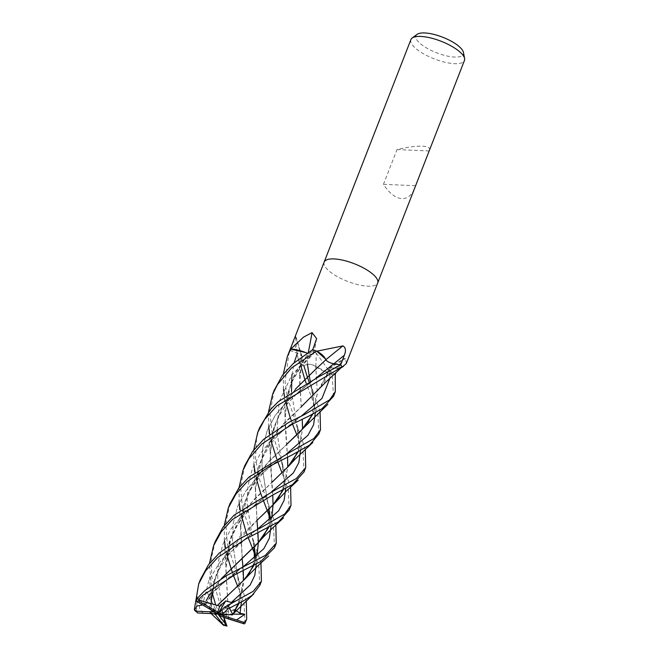 <?xml version="1.0" encoding="UTF-8"?>
<svg xmlns="http://www.w3.org/2000/svg" width="659" height="659" viewBox="0 0 659 659"><rect width="100%" height="100%" fill="white"/><g stroke="black" fill="none" stroke-linecap="round" stroke-linejoin="round"><path stroke-width="0.49" stroke-dasharray="3.29 2.47" d="M324.129 262.158A28.732 9.448 -158.7 0 0 337.77 276.846A28.732 9.448 -158.7 0 0 367.796 286.179A28.732 9.448 -158.7 0 0 377.689 282.991M346.272 363.587L345.571 358.578L343.924 358.718L339.023 365.16L336.041 372.5M335.167 374.65L329.829 370.828A6.211 2.043 21.3 0 1 328.569 368.126A6.211 2.043 21.3 0 1 330.521 367.821A21.969 7.224 -158.7 0 0 341.131 367.738M289.845 350.201L297.39 353.282A6.211 2.043 21.3 0 1 302.16 356.799A6.211 2.043 21.3 0 1 301.946 357.615A21.969 7.224 -158.7 0 0 299.046 361.544A21.969 7.224 -158.7 0 0 299.911 363.315A3.888 1.277 21.3 0 1 300.125 363.496A28.732 9.448 -158.7 0 0 303.725 365.588L307.325 364.295A6.211 2.043 21.3 0 1 315.818 366.445A21.969 7.224 -158.7 0 0 331.51 374.51A3.888 1.277 21.3 0 1 331.848 374.584A28.732 9.448 -158.7 0 0 333.289 374.674A28.732 9.448 -158.7 0 0 335.151 374.699M410.895 39.622A28.732 9.448 -158.7 0 0 424.454 54.31A28.732 9.448 -158.7 0 0 454.545 63.684A28.732 9.448 -158.7 0 0 464.438 60.496M324.146 262.117A28.732 9.448 -158.7 0 0 337.705 276.813A28.732 9.448 -158.7 0 0 367.796 286.179A28.732 9.448 -158.7 0 0 377.673 283.041M429.511 150.079C430.286 147.773 427.913 146.463 422.378 146.174C415.804 145.968 407.353 147.097 397.015 149.552L383.464 184.322C389.321 193.342 395.474 198.112 401.924 198.639C407.534 198.721 411.76 195.295 414.593 188.35M417.056 34.392A25.421 8.361 -158.7 0 0 425.912 47.588A25.421 8.361 -158.7 0 0 454.562 57.053A25.421 8.361 -158.7 0 0 463.45 52.481M312.687 349.814L313.75 353.002A6.211 2.043 21.3 0 1 313.791 353.471A6.211 2.043 21.3 0 1 308.066 353.529A486.301 311.377 114.9 0 0 308.305 352.392M287.555 457.14L284.877 415.03L290.965 382.187L308.082 353.521A21.969 7.224 -158.7 0 0 305.842 352.614M340.687 364.954L333.8 363.842A6.211 2.043 21.3 0 1 325.76 359.88M325.768 359.806A486.301 210.262 139.2 0 0 325.735 359.839L325.76 359.872A6.211 2.043 21.3 0 1 325.735 359.839A21.969 7.224 -158.7 0 0 325.431 358.891M289.82 350.242L297.357 353.323C301.048 354.995 302.572 356.428 301.937 357.631A486.301 459.397 -58.6 0 0 295.594 337.103L295.636 335.785L294.902 337.136M299.911 363.315A478.862 452.362 -58.6 0 0 299.812 362.969L297.168 355.16L295.594 337.103M300.125 363.496L299.812 362.969M315.818 366.445A486.301 29.243 -83.2 0 0 316.32 353.15C312.424 350.72 309.532 351.717 307.638 356.148L303.725 365.588M331.51 374.51A478.862 28.79 -83.2 0 0 331.518 374.279L316.32 353.15M329.92 378.217L329.937 370.828C327.597 368.883 327.803 367.887 330.546 367.821A486.301 384.634 -132.1 0 1 345.571 358.578M397.015 149.552L429.034 150.952M383.464 184.322L415.483 185.714M215.246 541.426L211.267 558.552L211.778 576.633L224.628 619.402M222.618 624.856L222.841 624.089L215.444 604.048M211.959 591.864L209.43 563.527M289.128 351.931L285.05 381.94L287.481 397.896L305.282 449.273M304.013 471.968L303.049 452.239L296.912 435.039M200.336 579.681L197.395 590.077L196.555 611.115L197.313 612.788M274.111 390.457L269.976 413.597L272.142 432.774L283.658 468.047L290.627 487.166M289.194 509.975L288.329 489.991L282.003 472.948M229.933 503.773L225.798 523.403L227.314 543.757L239.423 581.897L246.293 600.769M245.033 623.225L244.011 603.669L237.775 586.543M233.451 575.431L232.363 572.35M226.712 554.054L225.427 547.909M224.439 540.602L224.233 525.585M309.022 381.693L320.06 411.397M318.783 434.083L317.885 414.19L306.18 383.192M259.531 427.864L256.573 438.054L255.503 458.68L259.984 480.988L275.849 524.976M274.49 547.703L273.617 527.744L270.503 519.193M244.81 465.608L240.593 486.383L242.38 507.801L260.972 562.868M259.745 585.521L258.781 565.793L255.7 556.797M248.221 537.695L247.084 534.622M241.598 516.154L240.247 510.115M239.151 502.842L239.028 487.751M333.52 396.298L332.144 374.609A28.732 9.448 -158.7 0 0 333.289 374.674A28.732 9.448 -158.7 0 0 335.242 374.699M203.227 613.265L199.685 609.254L199.158 599.245L203.384 601.799L209.908 603.85L209.735 612.227L211.119 613.603L211.152 604.196L214.554 579.607L224.241 556.847L239.398 537.159L256.903 520.47M308.033 353.521C311.839 354.608 313.692 354.427 313.61 352.96L292.019 374.65L279.095 401.784L277.011 432.156L285.726 488.426L277.011 432.156L279.095 401.784L292.019 374.65L313.61 352.96L312.407 349.319M211.144 613.636L211.333 600.703M260.511 527.875L254.481 531.343L220.74 560.825L208.985 580.035L203.384 601.799L208.985 580.035L220.74 560.825L254.481 531.343L236.153 546.443L226.539 557.283L218.961 569.533L214.043 582.54L212.149 591.675L216.646 573.091L225.46 554.96L256.862 520.511M283.37 489.621L287.752 467.05M287.53 457.148L284.968 423.292L286.863 397.089L294.606 373.941L308.165 353.562M307.16 353.133L308.173 353.603M283.485 489.563L287.802 466.992M292.489 424.05L291.377 420.953M285.841 402.567L284.49 396.504M283.461 389.214L283.321 374.106M315.85 366.462C312.44 364.633 309.639 363.933 307.448 364.361L303.321 365.827M232.569 613.933L234.085 611.865M239.069 603.249L243.393 584.385L240.766 525.52L247.751 493.22L265.107 465.649L286.517 444.528M312.794 414.124L317.3 393.423L315.743 366.396M312.893 414.074L317.325 393.769L315.793 366.388M232.643 613.933L234.093 611.947M239.176 603.191L243.509 580.546M243.229 570.669L242.99 567.028M242.215 559.153L240.576 528.765L244.019 504.02L253.756 481.136L268.963 461.308L286.55 444.495M332.144 374.609L315.785 366.445M236.021 610.613L235.889 609.451L234.102 612.648M241.523 517.331C242.108 509.267 245.28 499.843 251.038 489.044C256.746 480.024 262.933 472.684 269.589 467.033L283.914 455.847L256.886 477.684L245.642 491.26L237.537 506.705L233.179 523.501L232.438 541.179L241.416 601.996L232.438 541.179L233.179 523.501L237.537 506.705L245.642 491.26L256.886 477.684L283.914 455.847L289.433 452.56M311.476 386.405L315.323 412.773L310.274 381.05L313.099 396.051L313.503 401.273L313.503 406.578L311.987 414.536M202.148 604.698L200.904 599.583L206.926 591.782L208.837 595.761M199.158 599.245L217.841 613.891L209.686 597.449L205.476 604.657L204.15 605.209L206.275 600.646M205.666 604.6C212.33 593.133 215.122 590.884 221.136 584.632C225.806 579.673 236.424 571.353 239.818 569.285L208.697 595.374L239.818 569.285L245.362 566.073M271.03 526.401L270.536 519.16L271.03 526.401M268.74 509.415L261.944 465.411L262.743 447.799L267.093 430.895L275.132 415.516L286.459 401.924L315.925 378.167L286.459 401.924L275.132 415.516L267.093 430.895L262.743 447.799L261.944 465.411L267.159 499.744L269.004 505.89M325.744 359.855L298.552 385.622L283.354 405.31L273.609 428.078L270.182 452.7L272.752 494.991L271.714 483.047M295.52 389.016L282.11 407.591L272.694 432.007L270.124 458.104L271.706 482.989M271.689 518.122L268.518 527.702M221.342 578.676L210.015 593.907M204.224 605.267L206.209 600.637M209.826 594.121L221.226 578.75M268.617 527.645L271.763 518.048M204.092 605.16L202.61 604.962M277.785 461.778L276.706 458.738M270.989 440.426L269.745 434.273M268.757 426.933L268.493 412.015M256.236 564.186L255.725 557.053M254.292 547.044L252.372 538.008L247.141 503.492L247.973 485.798L252.315 468.788L260.511 453.268L271.78 439.619L301.6 415.845M227.594 595.901L241.886 582.309L253.097 566.938L258.188 546.369L255.552 488.105L262.233 456.086L277.884 430.253L320.365 387.681L330.447 367.813M222.882 608.735L228.854 604.731M318.388 390.153L330.39 367.771M253.847 565.488L256.969 555.982M257.924 532.769L257.677 529.095M257.01 520.874L255.428 490.741L258.822 466.111L268.485 443.309L283.642 423.572L301.171 406.842M329.937 370.828L334.368 374.065M342.145 366.808L332.564 368.15L330.538 367.837M263.106 499.736L261.961 496.754M256.302 478.261L255.074 472.206M253.97 464.826L253.74 449.965M222.207 613.488L226.103 611.264L226.647 618.381M222.758 612.854L217.684 578.684L218.475 561.106L222.874 544.326L230.905 529.02L242.224 515.511L271.516 491.886M300.479 450.55L291.525 391.487M291.937 374.765L294.128 362.804M301.303 407.443L299.721 382.78L301.97 357.59M228.714 619.032L225.831 568.717L231.235 535.709L248.847 505.28L271.879 482.396M298.09 451.852L302.563 429.091M301.311 407.484L299.68 377.385L302.061 357.631M228.755 619.048L225.856 566.361L229.316 541.657L239.118 518.831L254.382 499.102L271.912 482.363M298.173 451.81L302.605 429.05M223.912 617.376L222.585 613.142L217.841 613.891L226.103 611.264M301.179 366.931L300.413 363.677L300.866 357.994L301.904 357.59M233.171 614.106L217.841 613.891L232.841 610.201M206.926 591.782L217.841 613.891L209.908 603.85M235.164 601.066L217.841 613.891M300.413 363.677A28.732 9.448 -158.7 0 0 303.84 365.646M211.654 610.267L205.476 604.657M209.735 612.227L213.5 613.702M313.75 353.002A484.975 310.529 114.9 0 0 316.188 340.209M297.39 353.282A484.975 458.145 -58.6 0 0 293.527 340.728M307.325 364.295A484.975 29.161 -83.2 0 0 307.638 356.148M329.829 370.828A484.975 383.579 -132.1 0 1 339.023 365.16M222.841 624.089A28.732 9.448 -158.7 0 0 226.77 625.07M194.413 609.105A28.732 9.448 -158.7 0 0 196.555 611.115M313.791 353.471L316.617 338.627M302.16 356.799L295.636 335.785M299.046 361.544L297.176 355.16M328.569 368.126L343.924 358.718M198.886 583.396L198.713 583.841M282.513 490.057L283.914 483.212L283.831 474.043L281.83 461.737L283.658 468.055M209.546 576.691L211.152 604.196M283.279 387.121L284.284 398.679C284.383 398.95 285.182 408.308 284.877 415.03M285.833 403.703C285.998 398.835 288.082 391.495 292.069 381.676L299.375 369.279L303.642 363.916L313.42 353.817M313.396 392.5L311.476 386.396M238.22 603.693L239.761 594.64L239.596 587.762L237.512 575.447L239.423 581.897M238.97 500.865L240.576 528.765M319.17 376.561L313.363 380.029L298.511 391.883L285.981 405.351L279.993 414.33L275.396 424.034L271.022 441.818M269.243 520.297L267.702 528.098M268.584 425.014L270.182 452.7M254.456 544.4L252.372 538.008L254.061 547.275M254.407 558.157L252.957 565.966M256.227 479.637C257.875 469.768 259.778 462.799 261.952 458.73L270.701 443.82L278.04 435.269L284.449 429.19L298.972 417.641L304.779 414.387M328.306 368.702C327.037 378.571 325.34 380.383 322.605 384.708M230.296 604.006L227.347 605.629M253.806 463.376L255.428 490.741M226.77 555.249L230.106 540.405L237.726 524.564L242.421 518.023C244.275 515.322 248.254 511.087 254.341 505.305L269.012 493.731L274.671 490.296M298.651 430.788L296.583 424.19L298.585 435.632L298.659 445.031L297.267 452.288M300.545 365.951L302.143 357.277M223.92 617.376L223.722 616.742M224.266 538.527L225.856 566.361M299.095 360.737L299.68 377.385"/><path stroke-width="0.99" d="M377.673 283.041A28.732 9.448 -158.7 0 0 377.689 282.991A28.732 9.448 -158.7 0 0 364.13 268.304A28.732 9.448 -158.7 0 0 334.047 258.929A28.732 9.448 -158.7 0 0 324.146 262.117A28.732 9.448 -158.7 0 0 324.129 262.158M283.321 374.106L287.316 356.577L290.8 349.113L305.842 352.614A21.969 7.224 -158.7 0 0 291.121 348.99A478.862 306.608 114.9 0 0 291.196 348.636L303.568 337.095L312.045 332.622L316.617 338.627L312.687 349.814A28.732 9.448 -158.7 0 1 316.954 351.173L342.935 345.893C345.711 347.507 346.173 350.646 344.311 355.308L340.687 364.954A28.732 9.448 -158.7 0 1 342.252 366.964L346.272 363.587L377.689 282.991A28.732 9.448 -158.7 0 0 364.13 268.304A28.732 9.448 -158.7 0 0 334.047 258.929A28.732 9.448 -158.7 0 0 324.146 262.117L410.895 39.622A28.732 9.448 -158.7 0 1 412.13 38.065A28.732 9.448 -158.7 0 1 420.796 36.434A28.732 9.448 -158.7 0 1 448.433 44.515A28.732 9.448 -158.7 0 1 464.587 58.511A28.732 9.448 -158.7 0 1 464.438 60.496L377.689 282.991M336.041 372.5L335.167 374.65M464.587 58.511L463.45 52.481A25.421 8.361 -158.7 0 0 449.166 40.1A25.421 8.361 -158.7 0 0 424.717 32.95A25.421 8.361 -158.7 0 0 417.056 34.392L412.13 38.065M308.305 352.392A486.301 311.377 114.9 0 0 312.045 332.622M290.916 349.031A28.732 9.448 -158.7 0 0 289.845 350.201L324.146 262.117M341.131 367.738A21.969 7.224 -158.7 0 0 341.955 367.318A21.969 7.224 -158.7 0 0 342.252 367.104A3.888 1.277 21.3 0 1 342.252 366.964M268.493 412.015L272.612 394.313L277.538 384.469L291.542 367.961L316.592 351.049L325.431 358.891A21.969 7.224 -158.7 0 0 317.292 351.329A3.888 1.277 21.3 0 1 316.954 351.173M325.768 359.806A486.301 210.262 139.2 0 1 342.935 345.893M305.282 449.273L305.702 467.635L296.451 478.45L274.663 490.304L234.159 515.124L222.973 527.282L215.246 541.426L213.565 545.751M223.722 616.742L226.861 625.918A27.299 8.979 -158.7 0 1 223.368 625.111L211.144 613.636M215.444 604.048L212.058 592.301M209.43 563.527L213.557 545.776L221.251 531.797L232.462 519.481L272.842 494.95L292.604 484.522L304.013 471.968M290.627 487.166L291.006 505.338L284.754 513.946L260.519 527.875L239.25 538.98L219.422 552.934L208.318 564.994L200.336 579.681M194.413 609.105L198.713 583.841L205.526 570.974L217.627 557.522L246.005 538.848L278.477 521.846L289.194 509.975L291.006 505.338M316.592 351.049A28.732 9.448 -158.7 0 0 312.555 349.772L293.263 363.537L282.464 375.259L274.111 390.457M246.293 600.769L246.688 619.007L245.329 621.824L243.459 622.22A27.299 8.979 -158.7 0 1 243.36 623.546L244.341 623.9L245.033 623.225A28.732 9.448 -158.7 0 0 245.107 623.06L245.107 623.06A28.732 9.448 -158.7 0 0 245.329 621.824M237.775 586.543L233.451 575.431M232.363 572.35L231.078 568.552M231.07 568.528L226.853 554.606M226.811 554.466L226.712 554.054M225.427 547.909L224.439 540.602M224.233 525.585L228.302 507.941L235.906 494.11L247.232 481.597L269.193 466.457L291.78 455.105L309.499 445.154L318.783 434.083M320.06 411.397L320.472 429.767L313.882 438.532L289.433 452.56L249.003 477.05L238.673 488.22L229.933 503.773M275.849 524.976L276.228 543.247L265.239 555.43L226.861 575.381L204.718 590.645L196.44 599.253L196.431 601.305L217.841 613.891L213.508 611.947L195.739 611.173L194.496 610.127L196.909 606.041L202.61 604.962M217.379 605.448L198.845 600.069L199.043 598.99L202.914 595.266L235.494 574.384L260.626 561.625L274.49 547.703L276.228 543.247M253.74 449.965L257.743 432.428L264.613 419.486L276.706 406.002L342.145 366.808A28.732 9.448 -158.7 0 0 340.629 364.888L319.17 376.561L278.452 401.529L270.388 409.676L259.531 427.864L257.801 432.288M260.972 562.868L261.401 581.271L253.155 591.337L225.749 606.535M232.479 613.941L229.645 608.578L230.329 607.713L243.937 600.637L252.216 595.266L259.745 585.521M255.7 556.797L252.652 548.667M252.636 548.634L248.221 537.695M247.084 534.622L245.733 530.693M245.725 530.668L241.647 516.376M240.247 510.115L239.151 502.842M239.028 487.751L243.006 470.238L248.888 458.755L261.936 443.894L292.95 423.803L309.096 415.961L322.037 408.695L333.52 396.298L335.307 391.71L329.599 399.873L304.73 414.412L288.831 422.345L263.74 439.248L252.628 451.423L244.81 465.608L243.006 470.238M334.368 374.065L335.242 374.699L335.307 391.71M197.535 612.977L217.841 613.891L220.617 616.165L243.36 623.546M194.982 610.695L197.799 612.994A27.299 8.979 -158.7 0 1 195.739 611.173M211.333 600.703L211.934 593.306M283.485 489.563L274.111 503.789L256.862 520.511L272.785 505.214L283.37 489.621M287.752 467.05L287.53 457.148M287.802 466.992L287.555 457.14M305.842 352.614L307.16 353.133M296.912 435.039L292.489 424.05M291.377 420.953L290.067 417.065M290.059 417.048L285.932 402.921M284.49 396.504L283.461 389.214M257.134 529.474L278.666 510.783L284.12 500.37L285.726 488.426L284.12 500.37L278.666 510.783L257.134 529.474M243.945 622.376L236.565 619.954L244.843 614.27L240.041 613.265L236.021 610.613M303.84 365.646L307.275 376.824M307.283 376.841L309.022 381.693M234.085 611.865L239.069 603.249M312.893 414.074L303.725 427.831L286.517 444.528L301.105 430.706L312.794 414.124M234.093 611.947L239.176 603.191M243.509 580.546L243.229 570.669M242.99 567.028L242.224 559.211M234.102 612.648L232.825 614.625L232.569 613.933M240.041 613.265L241.416 601.996L240.041 613.265M286.385 454.059L308.041 435.179L313.577 424.816L315.323 412.773L313.577 424.816L308.041 435.179L286.385 454.059M310.274 381.05L309.112 375.128L310.274 381.05M309.104 375.111L307.448 364.361L309.104 375.111M325.719 359.822C327.432 361.692 330.11 363.01 333.742 363.776L315.925 378.167L333.742 363.776L340.629 364.888M242.29 567.531L263.806 548.741L269.3 538.378L271.03 526.401L269.3 538.378L263.806 548.741L242.29 567.531M270.536 519.16L268.971 509.193L270.536 519.16M316.015 368.966L295.52 389.016M273.09 504.876L272.752 494.991L273.048 504.926M273.048 505L271.689 518.122M268.518 527.702L257.743 543.321L221.342 578.676M210.015 593.907L206.275 600.646M206.209 600.637L209.826 594.121M221.226 578.75L259.374 541.525L268.617 527.645M271.763 518.048L273.09 504.951M316.056 368.925L325.785 359.855L325.431 358.891M195.13 608.974C194.685 610.638 194.446 610.679 194.413 609.097M282.003 472.948L277.785 461.778M276.706 458.738L271.121 440.986M269.745 434.273L268.757 426.933M228.854 604.731L235.164 601.066L231.358 602.466L225.749 600.917L219.744 606.14L217.388 605.39L244.744 579.228L253.847 565.488M231.358 602.466L250.132 585.052L254.802 575.356L256.236 564.186M255.725 557.053L254.292 547.044M301.6 415.845L321.963 398.448L329.92 378.217M224.843 606.815L222.882 608.735M217.404 605.349L227.635 595.868M256.969 555.982L258.344 542.703M258.344 542.645L257.924 532.769M257.677 529.095L257.018 520.915M301.138 406.883L325.447 382.492L342.046 366.898M270.503 519.193L263.106 499.736M261.961 496.754L260.519 492.883M260.511 492.858L256.367 478.566M255.074 472.206L253.97 464.826M271.516 491.886L293.288 472.997L298.848 462.602L300.479 450.55M291.525 391.487L291.937 374.765M294.128 362.804L297.357 353.323M298.173 451.81L289.029 465.715L271.879 482.396L287.958 466.819L298.09 451.852M302.563 429.091L302.217 419.157L302.605 429.05M220.617 616.165L228.714 619.032M226.993 626.099L224.497 622.697L223.912 617.376M228.657 619.007L244.341 623.9M290.8 349.113A28.732 9.448 -158.7 0 0 289.82 350.242L287.324 356.568M306.18 383.192L304.771 379.271M304.763 379.246L301.179 366.931M236.565 619.954L217.841 613.891L217.676 612.153L198.647 600.983L198.845 600.069M244.843 614.27L233.171 614.106M222.758 608.825L217.841 613.891L225.749 600.917M219.744 606.14L217.676 612.153M224.497 622.697L217.841 613.891L222.075 614.756L228.08 608.628L229.645 608.578M213.508 611.947L211.654 610.267M232.825 614.625L222.075 614.756M232.841 610.201L235.584 609.526M213.5 613.702L215.328 614.419L223.368 625.111M217.841 613.891L215.328 614.419M333.858 363.793A484.975 209.686 139.2 0 1 344.311 355.308M199.043 598.99A28.732 9.448 -158.7 0 0 196.44 599.253M230.329 607.713A28.732 9.448 -158.7 0 0 226.581 605.868M198.647 600.983A27.299 8.979 -158.7 0 0 196.431 601.305M228.08 608.628A27.299 8.979 -158.7 0 0 224.653 607.005M341.955 367.318L343.446 366.346M305.702 467.635L303.931 472.182M200.493 579.277L198.886 583.396M246.688 619.007L245.016 623.274M230.09 503.369L228.302 507.941M320.472 429.767L318.775 434.116M261.401 581.271L259.671 585.703M274.111 503.789L286.583 490.856L298.148 480.172M282.513 490.057L278.279 498.377M231.836 615.127L253.822 593.85M303.725 427.831L327.853 404.329M238.22 603.693L234.085 611.857M311.987 414.536L307.926 422.518M268.74 509.415L269.243 520.297M267.702 528.098L263.575 536.162M259.374 541.525C263.196 536.632 278.724 522.208 283.543 517.867M254.061 547.275L254.407 558.157M252.957 565.966L248.698 574.253M244.744 579.228L257.974 565.686L268.666 555.965M297.267 452.288L293.14 460.435M289.029 465.715L295.743 458.507L312.893 442.42M274.358 389.831L272.612 394.296M226.993 626.05L223.31 625.193"/></g></svg>
